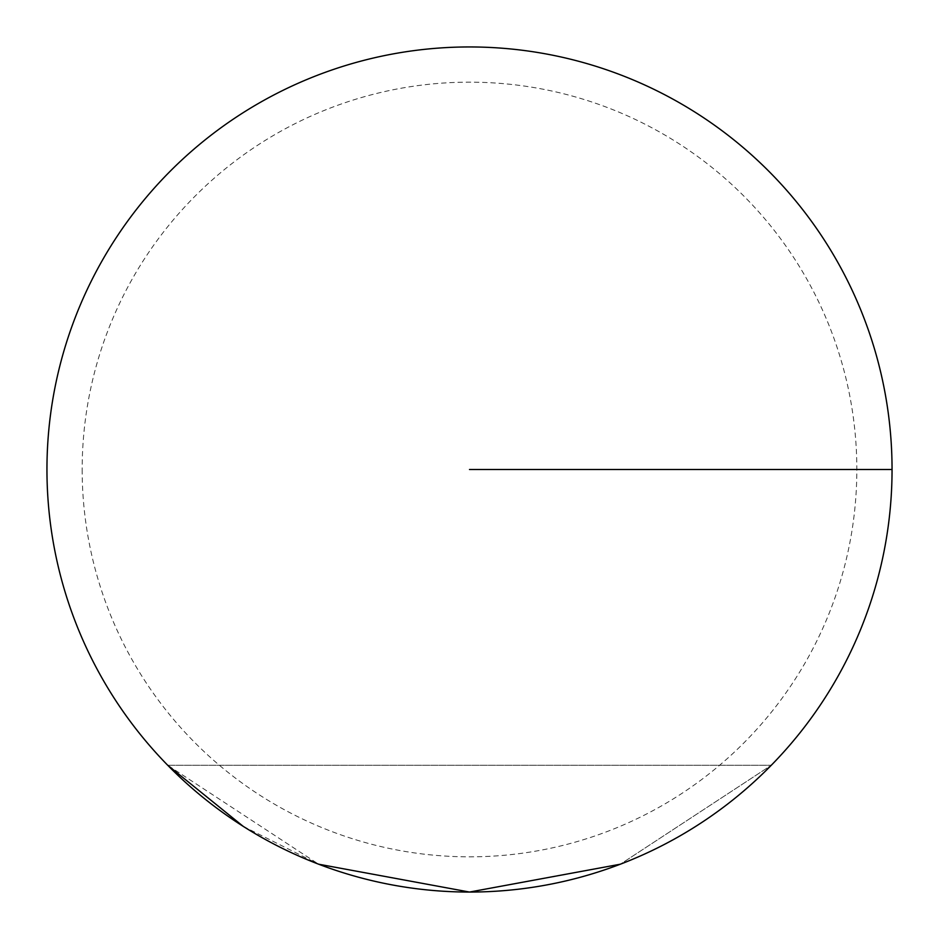 <?xml version="1.0" encoding="UTF-8"?>
<svg xmlns="http://www.w3.org/2000/svg" width="939" height="939" viewBox="0 0 939 939"><rect width="100%" height="100%" fill="white"/><g stroke="black" fill="none" stroke-linecap="round" stroke-linejoin="round"><path stroke-width="0.7" stroke-dasharray="4.7 3.52" d="M46.95 469.5A422.55 422.55 0 0 1 469.5 46.95A422.55 422.55 0 0 1 892.05 469.5A422.55 422.55 0 0 1 469.5 892.05A422.55 422.55 0 0 1 46.95 469.5M167.741 765.285L771.259 765.285L167.741 765.285L318.614 864.197L469.5 892.05L620.386 864.197L771.259 765.285L620.386 864.197M243.178 826.332L318.614 864.197M82.163 469.5A387.338 387.338 0 0 0 469.5 856.838A387.338 387.338 0 0 0 856.838 469.5A387.338 387.338 0 0 0 469.5 82.163A387.338 387.338 0 0 0 82.163 469.5"/><path stroke-width="1.41" d="M892.05 469.5A422.55 422.55 0 0 1 469.5 892.05A422.55 422.55 0 0 1 46.95 469.5A422.55 422.55 0 0 1 469.5 46.95A422.55 422.55 0 0 1 892.05 469.5A422.55 422.55 0 0 1 469.5 892.05A422.55 422.55 0 0 1 46.95 469.5A422.55 422.55 0 0 1 469.5 46.95A422.55 422.55 0 0 1 892.05 469.5L469.5 469.5M167.741 765.285L243.178 826.332M318.614 864.197L469.5 892.05L620.386 864.197"/></g></svg>
